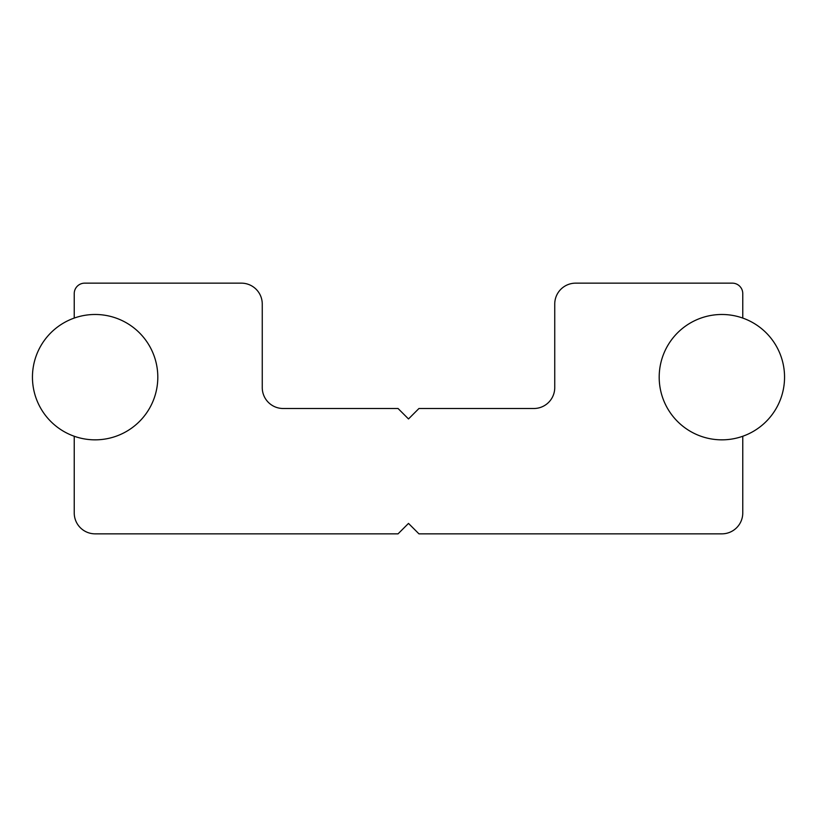<?xml version="1.0" encoding="UTF-8"?>
<svg xmlns="http://www.w3.org/2000/svg" width="817" height="817" viewBox="0 0 817 817"><rect width="100%" height="100%" fill="white"/><g stroke="black" fill="none" stroke-linecap="round" stroke-linejoin="round"><path stroke-width="1.23" d="M95.129 533.848L398.053 533.848L408.5 523.401L418.947 533.848L721.871 533.848A20.895 20.895 0 0 0 742.765 512.953L742.765 436.258A62.674 62.674 0 0 1 659.196 377.158A62.674 62.674 0 0 1 742.765 318.068L742.765 293.599A10.447 10.447 0 0 0 732.318 283.152L575.628 283.152A20.895 20.895 0 0 0 554.743 304.047L554.743 387.605A20.895 20.895 0 0 1 533.848 408.5L418.947 408.5L408.5 418.947L398.053 408.5L283.152 408.5A20.895 20.895 0 0 1 262.257 387.605L262.257 304.047A20.895 20.895 0 0 0 241.372 283.152L84.682 283.152A10.447 10.447 0 0 0 74.235 293.599L74.235 318.068A62.674 62.674 0 0 1 157.804 377.158A62.674 62.674 0 0 1 74.235 436.258L74.235 512.953A20.895 20.895 0 0 0 95.129 533.848M95.129 314.484A62.674 62.674 0 0 0 40.85 408.5A62.674 62.674 0 0 0 149.409 408.5A62.674 62.674 0 0 0 95.129 314.484M721.871 439.842A62.674 62.674 0 0 0 776.15 345.826A62.674 62.674 0 0 0 667.591 345.826A62.674 62.674 0 0 0 721.871 439.842"/></g></svg>
